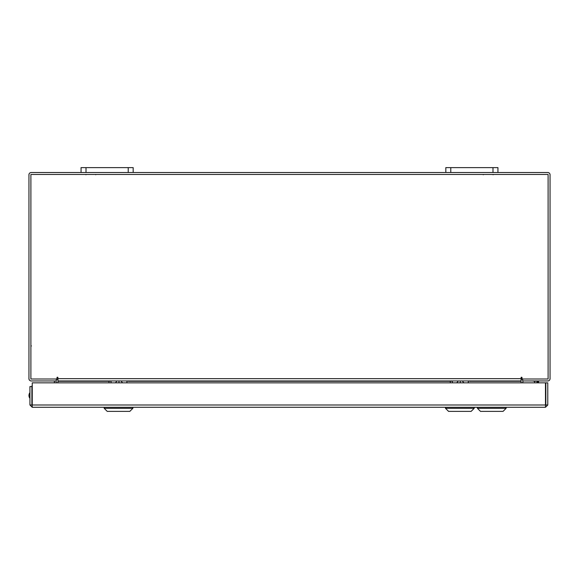 <?xml version="1.0" encoding="UTF-8"?>
<svg xmlns="http://www.w3.org/2000/svg" width="579" height="579" viewBox="0 0 579 579"><rect width="100%" height="100%" fill="white"/><g stroke="black" fill="none" stroke-linecap="round" stroke-linejoin="round"><path stroke-width="0.87" d="M492.99 172.513L492.99 167.62L497.94 167.62L497.94 172.513L445.83 172.513L445.83 167.62L450.78 167.62L450.78 172.513M492.99 167.62L450.78 167.62M128.22 172.513L128.22 167.62L133.17 167.62L133.17 172.513L81.06 172.513L81.06 167.62L86.01 167.62L86.01 172.513M128.22 167.62L86.01 167.62M32.229 405.336L32.229 407.283L29.942 404.996L545.469 404.996L545.498 407.283L32.229 407.283L32.258 382.849L545.469 382.849L545.498 407.283L547.785 404.996L545.838 404.996L545.838 382.849L547.785 382.849L547.785 404.996M29.942 404.996L29.942 386.569L31.888 386.569L32.258 384.941M31.888 404.996L31.888 386.569M55.975 380.953L56.315 382.849M522.685 382.849L523.025 380.953M497.94 172.513L547.763 172.513A2.287 2.287 0 0 1 550.05 174.8L550.05 378.673A2.287 2.287 0 0 1 547.763 380.953L522.685 380.953L522.685 379.006M56.315 379.006L56.315 380.953L31.237 380.953A2.287 2.287 0 0 1 28.95 378.673L28.95 174.8A2.287 2.287 0 0 1 31.237 172.513L81.06 172.513M445.83 172.513L133.17 172.513M57.943 380.128A2.287 2.287 0 0 0 56.315 379.035M522.685 379.035A2.287 2.287 0 0 0 521.057 380.128M522.026 377.696A0.485 0.485 0 0 0 521.541 377.211A0.485 0.485 0 0 0 521.057 377.696L521.057 380.953L57.943 380.953L57.943 377.696A0.485 0.485 0 0 0 57.459 377.211A0.485 0.485 0 0 0 56.974 377.696L56.974 379.006L30.897 379.006L30.897 174.46L548.103 174.46L548.103 379.006L522.026 379.006L522.026 377.696A0.485 0.485 0 0 0 521.541 377.211A0.485 0.485 0 0 0 521.057 377.696M470.307 381.293L521.057 381.293L521.057 382.849M57.943 382.849L57.943 381.293L108.982 381.293M57.943 377.696A0.485 0.485 0 0 0 57.459 377.211A0.485 0.485 0 0 0 56.974 377.696M32.258 397.31A4.69 4.69 0 0 1 31.888 395.493M54.368 380.953L54.368 382.849M32.258 398.388A5.204 5.204 0 0 1 31.888 397.744M506.133 408.304L503.057 411.38L480.49 411.38L477.414 408.304L506.133 408.304L506.133 407.283M537.956 380.953L538.115 382.849M536.979 380.953L534.692 381.344L532.557 380.953M522.374 379.1L521.057 378.861M521.057 378.557L522.026 378.557M537.392 382.849L537.551 380.953M474.208 408.304L471.132 411.38L448.566 411.38L445.49 408.304L474.208 408.304L474.208 407.283M470.286 380.953L470.307 381.344L467.919 380.953M462.317 380.953L463.888 382.849M460.305 380.953L460.298 382.661L460.746 382.849M452.727 380.953L450.303 381.344L450.281 380.953M459.856 382.849L460.298 382.661M456.759 382.849L458.329 380.953M132.888 408.304L129.812 411.38L107.245 411.38L104.169 408.304L132.888 408.304L132.888 407.283M128.965 380.953L128.987 381.344L126.598 380.953M120.997 380.953L122.567 382.849M118.985 380.953L118.977 382.661L119.426 382.849M111.407 380.953L108.982 381.344L108.961 380.953M118.536 382.849L118.977 382.661M115.438 382.849L117.009 380.953M29.942 392.634A4.69 4.69 0 0 0 29.942 398.345M31.888 399.828A4.69 4.69 0 0 0 32.258 399.966M128.987 381.293L450.303 381.293M57.943 378.673L521.057 378.673M534.692 381.344L534.692 382.849M536.943 381.069L536.943 382.849M538.557 381.069L538.557 382.849M450.303 381.344L450.303 382.849M452.373 381.069L452.373 382.849M468.273 381.069L468.273 382.849M108.982 381.344L108.982 382.849M111.052 381.069L111.052 382.849M126.953 381.069L126.953 382.849M95.781 174.749L95.238 174.46M85.88 174.749L86.423 174.46M483.219 174.749L483.762 174.46M493.12 174.749L492.577 174.46M31.389 345.974L30.897 345.482M477.414 408.304L477.414 407.283L477.414 408.304L480.49 411.38M538.571 381.134L538.571 382.849M448.566 411.38L445.49 408.304L445.49 407.283M104.169 408.304L104.169 407.283"/></g></svg>
